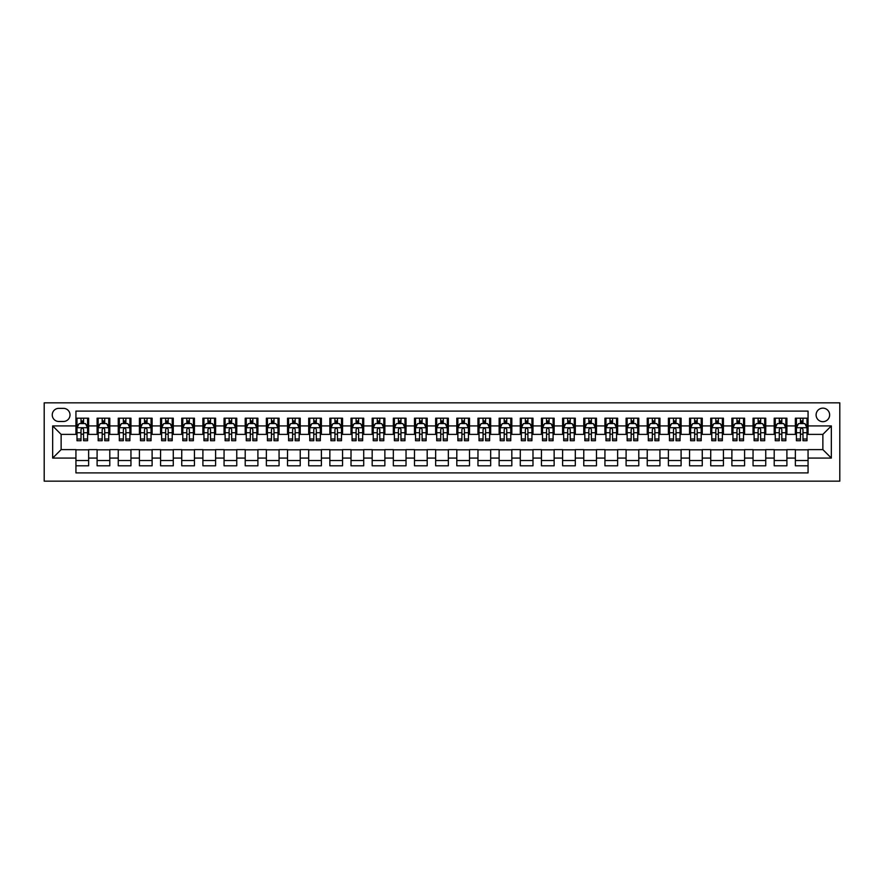 <?xml version="1.0" encoding="UTF-8"?>
<svg xmlns="http://www.w3.org/2000/svg" width="884" height="884" viewBox="0 0 884 884"><rect width="100%" height="100%" fill="white"/><g stroke="black" fill="none" stroke-linecap="round" stroke-linejoin="round"><path stroke-width="1.33" d="M822.871 408.143A6.774 6.774 0 0 0 816.098 414.916A6.774 6.774 0 0 0 822.871 421.69A6.774 6.774 0 0 0 829.645 414.916A6.774 6.774 0 0 0 822.871 408.143M44.2 481.15L839.8 481.15L839.8 402.85L44.2 402.85L44.2 481.15M808.064 418.198L795.368 418.198L795.368 425.922L786.904 425.922L786.904 434.387L795.368 434.387L795.368 425.922M786.904 425.922L786.904 418.198L774.207 418.198L774.207 425.922L765.743 425.922L765.743 434.387L774.207 434.387L774.207 425.922M765.743 425.922L765.743 418.198L753.046 418.198L753.046 425.922L744.582 425.922L744.582 434.387L753.046 434.387L753.046 425.922M744.582 425.922L744.582 418.198L731.886 418.198L731.886 425.922L723.421 425.922L723.421 434.387L731.886 434.387L731.886 425.922M723.421 425.922L723.421 418.198L710.725 418.198L710.725 425.922L702.261 425.922L702.261 434.387L710.725 434.387L710.725 425.922M702.261 425.922L702.261 418.198L689.564 418.198L689.564 425.922L681.1 425.922L681.1 434.387L689.564 434.387L689.564 425.922M681.1 425.922L681.1 418.198L668.403 418.198L668.403 425.922L659.939 425.922L659.939 434.387L668.403 434.387L668.403 425.922M659.939 425.922L659.939 418.198L647.243 418.198L647.243 425.922L638.789 425.922L638.789 434.387L647.243 434.387L647.243 425.922M638.789 425.922L638.789 418.198L626.093 418.198L626.093 425.922L617.629 425.922L617.629 434.387L626.093 434.387L626.093 425.922M617.629 425.922L617.629 418.198L604.932 418.198L604.932 425.922L596.468 425.922L596.468 434.387L604.932 434.387L604.932 425.922M596.468 425.922L596.468 418.198L583.771 418.198L583.771 425.922L575.307 425.922L575.307 434.387L583.771 434.387L583.771 425.922M575.307 425.922L575.307 418.198L562.611 418.198L562.611 425.922L554.146 425.922L554.146 434.387L562.611 434.387L562.611 425.922M554.146 425.922L554.146 418.198L541.45 418.198L541.45 425.922L532.986 425.922L532.986 434.387L541.45 434.387L541.45 425.922M532.986 425.922L532.986 418.198L520.289 418.198L520.289 425.922L511.825 425.922L511.825 434.387L520.289 434.387L520.289 425.922M511.825 425.922L511.825 418.198L499.128 418.198L499.128 425.922L490.664 425.922L490.664 434.387L499.128 434.387L499.128 425.922M490.664 425.922L490.664 418.198L477.968 418.198L477.968 425.922L469.503 425.922L469.503 434.387L477.968 434.387L477.968 425.922M469.503 425.922L469.503 418.198L456.807 418.198L456.807 425.922L448.343 425.922L448.343 434.387L456.807 434.387L456.807 425.922M448.343 425.922L448.343 418.198L435.657 418.198L435.657 425.922L427.193 425.922L427.193 434.387L435.657 434.387L435.657 425.922M427.193 425.922L427.193 418.198L414.497 418.198L414.497 425.922L406.032 425.922L406.032 434.387L414.497 434.387L414.497 425.922M406.032 425.922L406.032 418.198L393.336 418.198L393.336 425.922L384.872 425.922L384.872 434.387L393.336 434.387L393.336 425.922M384.872 425.922L384.872 418.198L372.175 418.198L372.175 425.922L363.711 425.922L363.711 434.387L372.175 434.387L372.175 425.922M363.711 425.922L363.711 418.198L351.014 418.198L351.014 425.922L342.55 425.922L342.55 434.387L351.014 434.387L351.014 425.922M342.55 425.922L342.55 418.198L329.854 418.198L329.854 425.922L321.389 425.922L321.389 434.387L329.854 434.387L329.854 425.922M321.389 425.922L321.389 418.198L308.693 418.198L308.693 425.922L300.228 425.922L300.228 434.387L308.693 434.387L308.693 425.922M300.228 425.922L300.228 418.198L287.532 418.198L287.532 425.922L279.068 425.922L279.068 434.387L287.532 434.387L287.532 425.922M279.068 425.922L279.068 418.198L266.371 418.198L266.371 425.922L257.907 425.922L257.907 434.387L266.371 434.387L266.371 425.922M257.907 425.922L257.907 418.198L245.211 418.198L245.211 425.922L236.757 425.922L236.757 434.387L245.211 434.387L245.211 425.922M236.757 425.922L236.757 418.198L224.061 418.198L224.061 425.922L215.597 425.922L215.597 434.387L224.061 434.387L224.061 425.922M215.597 425.922L215.597 418.198L202.9 418.198L202.9 425.922L194.436 425.922L194.436 434.387L202.9 434.387L202.9 425.922M194.436 425.922L194.436 418.198L181.739 418.198L181.739 425.922L173.275 425.922L173.275 434.387L181.739 434.387L181.739 425.922M173.275 425.922L173.275 418.198L160.579 418.198L160.579 425.922L152.114 425.922L152.114 434.387L160.579 434.387L160.579 425.922M152.114 425.922L152.114 418.198L139.418 418.198L139.418 425.922L130.954 425.922L130.954 434.387L139.418 434.387L139.418 425.922M130.954 425.922L130.954 418.198L118.257 418.198L118.257 425.922L109.793 425.922L109.793 434.387L118.257 434.387L118.257 425.922M109.793 425.922L109.793 418.198L97.096 418.198L97.096 434.387L88.632 434.387L88.632 418.198L75.936 418.198M75.936 465.802L88.632 465.802L88.632 449.613L97.096 449.613L97.096 465.802L109.793 465.802L109.793 449.613L118.257 449.613L118.257 458.078L109.793 458.078M118.257 458.078L118.257 465.802L130.954 465.802L130.954 449.613L139.418 449.613L139.418 458.078L130.954 458.078M139.418 458.078L139.418 465.802L152.114 465.802L152.114 449.613L160.579 449.613L160.579 458.078L152.114 458.078M160.579 458.078L160.579 465.802L173.275 465.802L173.275 449.613L181.739 449.613L181.739 458.078L173.275 458.078M181.739 458.078L181.739 465.802L194.436 465.802L194.436 449.613L202.9 449.613L202.9 458.078L194.436 458.078M202.9 458.078L202.9 465.802L215.597 465.802L215.597 449.613L224.061 449.613L224.061 458.078L215.597 458.078M224.061 458.078L224.061 465.802L236.757 465.802L236.757 449.613L245.211 449.613L245.211 458.078L236.757 458.078M245.211 458.078L245.211 465.802L257.907 465.802L257.907 449.613L266.371 449.613L266.371 458.078L257.907 458.078M266.371 458.078L266.371 465.802L279.068 465.802L279.068 449.613L287.532 449.613L287.532 458.078L279.068 458.078M287.532 458.078L287.532 465.802L300.228 465.802L300.228 449.613L308.693 449.613L308.693 458.078L300.228 458.078M308.693 458.078L308.693 465.802L321.389 465.802L321.389 449.613L329.854 449.613L329.854 458.078L321.389 458.078M329.854 458.078L329.854 465.802L342.55 465.802L342.55 449.613L351.014 449.613L351.014 458.078L342.55 458.078M351.014 458.078L351.014 465.802L363.711 465.802L363.711 449.613L372.175 449.613L372.175 458.078L363.711 458.078M372.175 458.078L372.175 465.802L384.872 465.802L384.872 449.613L393.336 449.613L393.336 458.078L384.872 458.078M393.336 458.078L393.336 465.802L406.032 465.802L406.032 449.613L414.497 449.613L414.497 458.078L406.032 458.078M414.497 458.078L414.497 465.802L427.193 465.802L427.193 449.613L435.657 449.613L435.657 458.078L427.193 458.078M435.657 458.078L435.657 465.802L448.343 465.802L448.343 449.613L456.807 449.613L456.807 458.078L448.343 458.078M456.807 458.078L456.807 465.802L469.503 465.802L469.503 449.613L477.968 449.613L477.968 458.078L469.503 458.078M477.968 458.078L477.968 465.802L490.664 465.802L490.664 449.613L499.128 449.613L499.128 458.078L490.664 458.078M499.128 458.078L499.128 465.802L511.825 465.802L511.825 449.613L520.289 449.613L520.289 458.078L511.825 458.078M520.289 458.078L520.289 465.802L532.986 465.802L532.986 449.613L541.45 449.613L541.45 458.078L532.986 458.078M541.45 458.078L541.45 465.802L554.146 465.802L554.146 449.613L562.611 449.613L562.611 458.078L554.146 458.078M562.611 458.078L562.611 465.802L575.307 465.802L575.307 449.613L583.771 449.613L583.771 458.078L575.307 458.078M583.771 458.078L583.771 465.802L596.468 465.802L596.468 449.613L604.932 449.613L604.932 458.078L596.468 458.078M604.932 458.078L604.932 465.802L617.629 465.802L617.629 449.613L626.093 449.613L626.093 458.078L617.629 458.078M626.093 458.078L626.093 465.802L638.789 465.802L638.789 449.613L647.243 449.613L647.243 458.078L638.789 458.078M647.243 458.078L647.243 465.802L659.939 465.802L659.939 449.613L668.403 449.613L668.403 458.078L659.939 458.078M668.403 458.078L668.403 465.802L681.1 465.802L681.1 449.613L689.564 449.613L689.564 458.078L681.1 458.078M689.564 458.078L689.564 465.802L702.261 465.802L702.261 449.613L710.725 449.613L710.725 458.078L702.261 458.078M710.725 458.078L710.725 465.802L723.421 465.802L723.421 449.613L731.886 449.613L731.886 458.078L723.421 458.078M731.886 458.078L731.886 465.802L744.582 465.802L744.582 449.613L753.046 449.613L753.046 458.078L744.582 458.078M753.046 458.078L753.046 465.802L765.743 465.802L765.743 449.613L774.207 449.613L774.207 458.078L765.743 458.078M774.207 458.078L774.207 465.802L786.904 465.802L786.904 449.613L795.368 449.613L795.368 458.078L786.904 458.078M58.797 421.48L63.46 421.48A6.564 6.564 0 0 0 70.013 414.916A6.564 6.564 0 0 0 63.46 408.353L58.797 408.353A6.564 6.564 0 0 0 52.244 414.916A6.564 6.564 0 0 0 58.797 421.48M808.064 425.922L808.064 411.104L75.936 411.104L75.936 434.387L61.129 434.387L61.129 449.613L75.936 449.613L75.936 472.896L808.064 472.896L808.064 449.613L822.871 449.613L822.871 434.387L808.064 434.387L808.064 425.922L831.336 425.922L831.336 458.078L808.064 458.078M75.936 458.078L52.664 458.078L52.664 425.922L75.936 425.922M795.368 458.078L795.368 465.802L808.064 465.802M75.936 423.48L76.996 423.48M81.019 423.48L83.56 423.48M87.582 423.48L88.632 423.48M75.936 434.166L76.996 434.166M81.019 434.166L83.56 434.166M87.582 434.166L88.632 434.166M75.936 449.834L88.632 449.834M75.936 460.52L88.632 460.52M97.096 434.166L98.157 434.166M102.179 434.166L104.721 434.166M108.732 434.166L109.793 434.166M97.096 423.48L98.157 423.48M102.179 423.48L104.721 423.48M108.732 423.48L109.793 423.48M97.096 449.834L109.793 449.834M97.096 460.52L109.793 460.52M118.257 449.834L130.954 449.834M118.257 460.52L130.954 460.52M118.257 423.48L119.318 423.48M123.34 423.48L125.871 423.48M129.893 423.48L130.954 423.48M118.257 434.166L119.318 434.166M123.34 434.166L125.871 434.166M129.893 434.166L130.954 434.166M139.418 449.834L152.114 449.834M139.418 460.52L152.114 460.52M139.418 423.48L140.479 423.48M144.501 423.48L147.031 423.48M151.053 423.48L152.114 423.48M139.418 434.166L140.479 434.166M144.501 434.166L147.031 434.166M151.053 434.166L152.114 434.166M160.579 449.834L173.275 449.834M160.579 460.52L173.275 460.52M160.579 423.48L161.639 423.48M165.651 423.48L168.192 423.48M172.214 423.48L173.275 423.48M160.579 434.166L161.639 434.166M165.651 434.166L168.192 434.166M172.214 434.166L173.275 434.166M181.739 449.834L194.436 449.834M181.739 460.52L194.436 460.52M181.739 423.48L182.8 423.48M186.811 423.48L189.353 423.48M193.375 423.48L194.436 423.48M181.739 434.166L182.8 434.166M186.811 434.166L189.353 434.166M193.375 434.166L194.436 434.166M202.9 449.834L215.597 449.834M202.9 460.52L215.597 460.52M202.9 423.48L203.95 423.48M207.972 423.48L210.514 423.48M214.536 423.48L215.597 423.48M202.9 434.166L203.95 434.166M207.972 434.166L210.514 434.166M214.536 434.166L215.597 434.166M224.061 449.834L236.757 449.834M224.061 460.52L236.757 460.52M224.061 423.48L225.111 423.48M229.133 423.48L231.674 423.48M235.697 423.48L236.757 423.48M224.061 434.166L225.111 434.166M229.133 434.166L231.674 434.166M235.697 434.166L236.757 434.166M245.211 449.834L257.907 449.834M245.211 460.52L257.907 460.52M245.211 423.48L246.271 423.48M250.294 423.48L252.835 423.48M256.857 423.48L257.907 423.48M245.211 434.166L246.271 434.166M250.294 434.166L252.835 434.166M256.857 434.166L257.907 434.166M266.371 449.834L279.068 449.834M266.371 460.52L279.068 460.52M266.371 423.48L267.432 423.48M271.454 423.48L273.996 423.48M278.018 423.48L279.068 423.48M266.371 434.166L267.432 434.166M271.454 434.166L273.996 434.166M278.018 434.166L279.068 434.166M287.532 449.834L300.228 449.834M287.532 460.52L300.228 460.52M287.532 423.48L288.593 423.48M292.615 423.48L295.157 423.48M299.168 423.48L300.228 423.48M287.532 434.166L288.593 434.166M292.615 434.166L295.157 434.166M299.168 434.166L300.228 434.166M308.693 449.834L321.389 449.834M308.693 460.52L321.389 460.52M308.693 423.48L309.754 423.48M313.776 423.48L316.317 423.48M320.328 423.48L321.389 423.48M308.693 434.166L309.754 434.166M313.776 434.166L316.317 434.166M320.328 434.166L321.389 434.166M329.854 449.834L342.55 449.834M329.854 460.52L342.55 460.52M329.854 423.48L330.914 423.48M334.937 423.48L337.467 423.48M341.489 423.48L342.55 423.48M329.854 434.166L330.914 434.166M334.937 434.166L337.467 434.166M341.489 434.166L342.55 434.166M351.014 449.834L363.711 449.834M351.014 460.52L363.711 460.52M351.014 423.48L352.075 423.48M356.097 423.48L358.628 423.48M362.65 423.48L363.711 423.48M351.014 434.166L352.075 434.166M356.097 434.166L358.628 434.166M362.65 434.166L363.711 434.166M372.175 449.834L384.872 449.834M372.175 460.52L384.872 460.52M372.175 423.48L373.236 423.48M377.247 423.48L379.788 423.48M383.811 423.48L384.872 423.48M372.175 434.166L373.236 434.166M377.247 434.166L379.788 434.166M383.811 434.166L384.872 434.166M393.336 449.834L406.032 449.834M393.336 460.52L406.032 460.52M393.336 423.48L394.386 423.48M398.408 423.48L400.949 423.48M404.971 423.48L406.032 423.48M393.336 434.166L394.386 434.166M398.408 434.166L400.949 434.166M404.971 434.166L406.032 434.166M414.497 449.834L427.193 449.834M414.497 460.52L427.193 460.52M414.497 423.48L415.546 423.48M419.568 423.48L422.11 423.48M426.132 423.48L427.193 423.48M414.497 434.166L415.546 434.166M419.568 434.166L422.11 434.166M426.132 434.166L427.193 434.166M435.657 449.834L448.343 449.834M435.657 460.52L448.343 460.52M435.657 423.48L436.707 423.48M440.729 423.48L443.271 423.48M447.293 423.48L448.343 423.48M435.657 434.166L436.707 434.166M440.729 434.166L443.271 434.166M447.293 434.166L448.343 434.166M456.807 449.834L469.503 449.834M456.807 460.52L469.503 460.52M456.807 423.48L457.868 423.48M461.89 423.48L464.432 423.48M468.454 423.48L469.503 423.48M456.807 434.166L457.868 434.166M461.89 434.166L464.432 434.166M468.454 434.166L469.503 434.166M477.968 449.834L490.664 449.834M477.968 460.52L490.664 460.52M477.968 423.48L479.029 423.48M483.051 423.48L485.592 423.48M489.614 423.48L490.664 423.48M477.968 434.166L479.029 434.166M483.051 434.166L485.592 434.166M489.614 434.166L490.664 434.166M499.128 449.834L511.825 449.834M499.128 460.52L511.825 460.52M499.128 423.48L500.189 423.48M504.212 423.48L506.753 423.48M510.764 423.48L511.825 423.48M499.128 434.166L500.189 434.166M504.212 434.166L506.753 434.166M510.764 434.166L511.825 434.166M520.289 449.834L532.986 449.834M520.289 460.52L532.986 460.52M520.289 423.48L521.35 423.48M525.372 423.48L527.903 423.48M531.925 423.48L532.986 423.48M520.289 434.166L521.35 434.166M525.372 434.166L527.903 434.166M531.925 434.166L532.986 434.166M541.45 449.834L554.146 449.834M541.45 460.52L554.146 460.52M541.45 423.48L542.511 423.48M546.533 423.48L549.063 423.48M553.086 423.48L554.146 423.48M541.45 434.166L542.511 434.166M546.533 434.166L549.063 434.166M553.086 434.166L554.146 434.166M562.611 449.834L575.307 449.834M562.611 460.52L575.307 460.52M562.611 423.48L563.672 423.48M567.683 423.48L570.224 423.48M574.246 423.48L575.307 423.48M562.611 434.166L563.672 434.166M567.683 434.166L570.224 434.166M574.246 434.166L575.307 434.166M583.771 449.834L596.468 449.834M583.771 460.52L596.468 460.52M583.771 423.48L584.832 423.48M588.843 423.48L591.385 423.48M595.407 423.48L596.468 423.48M583.771 434.166L584.832 434.166M588.843 434.166L591.385 434.166M595.407 434.166L596.468 434.166M604.932 449.834L617.629 449.834M604.932 460.52L617.629 460.52M604.932 423.48L605.982 423.48M610.004 423.48L612.546 423.48M616.568 423.48L617.629 423.48M604.932 434.166L605.982 434.166M610.004 434.166L612.546 434.166M616.568 434.166L617.629 434.166M626.093 449.834L638.789 449.834M626.093 460.52L638.789 460.52M626.093 423.48L627.143 423.48M631.165 423.48L633.706 423.48M637.729 423.48L638.789 423.48M626.093 434.166L627.143 434.166M631.165 434.166L633.706 434.166M637.729 434.166L638.789 434.166M647.243 449.834L659.939 449.834M647.243 460.52L659.939 460.52M647.243 423.48L648.303 423.48M652.326 423.48L654.867 423.48M658.889 423.48L659.939 423.48M647.243 434.166L648.303 434.166M652.326 434.166L654.867 434.166M658.889 434.166L659.939 434.166M668.403 449.834L681.1 449.834M668.403 460.52L681.1 460.52M668.403 423.48L669.464 423.48M673.486 423.48L676.028 423.48M680.05 423.48L681.1 423.48M668.403 434.166L669.464 434.166M673.486 434.166L676.028 434.166M680.05 434.166L681.1 434.166M689.564 449.834L702.261 449.834M689.564 460.52L702.261 460.52M689.564 423.48L690.625 423.48M694.647 423.48L697.189 423.48M701.2 423.48L702.261 423.48M689.564 434.166L690.625 434.166M694.647 434.166L697.189 434.166M701.2 434.166L702.261 434.166M710.725 449.834L723.421 449.834M710.725 460.52L723.421 460.52M710.725 423.48L711.786 423.48M715.808 423.48L718.349 423.48M722.361 423.48L723.421 423.48M710.725 434.166L711.786 434.166M715.808 434.166L718.349 434.166M722.361 434.166L723.421 434.166M731.886 449.834L744.582 449.834M731.886 460.52L744.582 460.52M731.886 423.48L732.946 423.48M736.969 423.48L739.499 423.48M743.521 423.48L744.582 423.48M731.886 434.166L732.946 434.166M736.969 434.166L739.499 434.166M743.521 434.166L744.582 434.166M753.046 449.834L765.743 449.834M753.046 460.52L765.743 460.52M753.046 423.48L754.107 423.48M758.129 423.48L760.66 423.48M764.682 423.48L765.743 423.48M753.046 434.166L754.107 434.166M758.129 434.166L760.66 434.166M764.682 434.166L765.743 434.166M774.207 449.834L786.904 449.834M774.207 460.52L786.904 460.52M774.207 423.48L775.268 423.48M779.279 423.48L781.821 423.48M785.843 423.48L786.904 423.48M774.207 434.166L775.268 434.166M779.279 434.166L781.821 434.166M785.843 434.166L786.904 434.166M795.368 449.834L808.064 449.834M795.368 460.52L808.064 460.52M795.368 423.48L796.418 423.48M800.44 423.48L802.981 423.48M807.004 423.48L808.064 423.48M795.368 434.166L796.418 434.166M800.44 434.166L802.981 434.166M807.004 434.166L808.064 434.166M61.129 434.387L52.664 425.922M61.129 449.613L52.664 458.078M831.336 425.922L822.871 434.387M831.336 458.078L822.871 449.613M83.56 420.95L81.019 420.95M87.582 439.005L83.56 439.005L83.56 440.729L87.582 440.729L87.582 427.823L85.461 423.591L79.118 423.591L76.996 427.823L76.996 440.729L81.019 440.729L81.019 439.005L76.996 439.005M76.996 427.823L76.996 418.198M87.582 427.823L87.582 418.198M81.019 423.591L81.019 418.198M83.56 418.198L83.56 423.591M83.56 439.005L83.56 429.414C82.709 427.779 81.869 427.779 81.019 429.414L81.019 439.005M104.721 420.95L102.179 420.95M108.732 439.005L104.721 439.005L104.721 440.729L108.732 440.729L108.732 427.823L106.621 423.591L100.268 423.591L98.157 427.823L98.157 440.729L102.179 440.729L102.179 439.005L98.157 439.005M98.157 427.823L98.157 418.198M108.732 427.823L108.732 418.198M102.179 423.591L102.179 418.198M104.721 418.198L104.721 423.591M104.721 439.005L104.721 429.414C103.87 427.779 103.03 427.779 102.179 429.414L102.179 439.005M125.871 420.95L123.34 420.95M129.893 439.005L125.871 439.005L125.871 440.729L129.893 440.729L129.893 427.823L127.782 423.591L121.428 423.591L119.318 427.823L119.318 440.729L123.34 440.729L123.34 439.005L119.318 439.005M119.318 427.823L119.318 418.198M129.893 427.823L129.893 418.198M123.34 423.591L123.34 418.198M125.871 418.198L125.871 423.591M125.871 439.005L125.871 429.414C125.031 427.779 124.18 427.779 123.34 429.414L123.34 439.005M147.031 420.95L144.501 420.95M151.053 439.005L147.031 439.005L147.031 440.729L151.053 440.729L151.053 427.823L148.943 423.591L142.589 423.591L140.479 427.823L140.479 440.729L144.501 440.729L144.501 439.005L140.479 439.005M140.479 427.823L140.479 418.198M151.053 427.823L151.053 418.198M144.501 423.591L144.501 418.198M147.031 418.198L147.031 423.591M147.031 439.005L147.031 429.414C146.192 427.779 145.341 427.779 144.501 429.414L144.501 439.005M168.192 420.95L165.651 420.95M172.214 439.005L168.192 439.005L168.192 440.729L172.214 440.729L172.214 427.823L170.104 423.591L163.75 423.591L161.639 427.823L161.639 440.729L165.651 440.729L165.651 439.005L161.639 439.005M161.639 427.823L161.639 418.198M172.214 427.823L172.214 418.198M165.651 423.591L165.651 418.198M168.192 418.198L168.192 423.591M168.192 439.005L168.192 429.414C167.352 427.779 166.501 427.779 165.651 429.414L165.651 439.005M189.353 420.95L186.811 420.95M193.375 439.005L189.353 439.005L189.353 440.729L193.375 440.729L193.375 427.823L191.264 423.591L184.911 423.591L182.8 427.823L182.8 440.729L186.811 440.729L186.811 439.005L182.8 439.005M182.8 427.823L182.8 418.198M193.375 427.823L193.375 418.198M186.811 423.591L186.811 418.198M189.353 418.198L189.353 423.591M189.353 439.005L189.353 429.414C188.513 427.779 187.662 427.779 186.811 429.414L186.811 439.005M210.514 420.95L207.972 420.95M214.536 439.005L210.514 439.005L210.514 440.729L214.536 440.729L214.536 427.823L212.414 423.591L206.071 423.591L203.95 427.823L203.95 440.729L207.972 440.729L207.972 439.005L203.95 439.005M203.95 427.823L203.95 418.198M214.536 427.823L214.536 418.198M207.972 423.591L207.972 418.198M210.514 418.198L210.514 423.591M210.514 439.005L210.514 429.414C209.674 427.779 208.823 427.779 207.972 429.414L207.972 439.005M231.674 420.95L229.133 420.95M235.697 439.005L231.674 439.005L231.674 440.729L235.697 440.729L235.697 427.823L233.575 423.591L227.232 423.591L225.111 427.823L225.111 440.729L229.133 440.729L229.133 439.005L225.111 439.005M225.111 427.823L225.111 418.198M235.697 427.823L235.697 418.198M229.133 423.591L229.133 418.198M231.674 418.198L231.674 423.591M231.674 439.005L231.674 429.414C230.823 427.779 229.984 427.779 229.133 429.414L229.133 439.005M252.835 420.95L250.294 420.95M256.857 439.005L252.835 439.005L252.835 440.729L256.857 440.729L256.857 427.823L254.736 423.591L248.393 423.591L246.271 427.823L246.271 440.729L250.294 440.729L250.294 439.005L246.271 439.005M246.271 427.823L246.271 418.198M256.857 427.823L256.857 418.198M250.294 423.591L250.294 418.198M252.835 418.198L252.835 423.591M252.835 439.005L252.835 429.414C251.984 427.779 251.144 427.779 250.294 429.414L250.294 439.005M273.996 420.95L271.454 420.95M278.018 439.005L273.996 439.005L273.996 440.729L278.018 440.729L278.018 427.823L275.896 423.591L269.554 423.591L267.432 427.823L267.432 440.729L271.454 440.729L271.454 439.005L267.432 439.005M267.432 427.823L267.432 418.198M278.018 427.823L278.018 418.198M271.454 423.591L271.454 418.198M273.996 418.198L273.996 423.591M273.996 439.005L273.996 429.414C273.145 427.779 272.305 427.779 271.454 429.414L271.454 439.005M295.157 420.95L292.615 420.95M299.168 439.005L295.157 439.005L295.157 440.729L299.168 440.729L299.168 427.823L297.057 423.591L290.714 423.591L288.593 427.823L288.593 440.729L292.615 440.729L292.615 439.005L288.593 439.005M288.593 427.823L288.593 418.198M299.168 427.823L299.168 418.198M292.615 423.591L292.615 418.198M295.157 418.198L295.157 423.591M295.157 439.005L295.157 429.414C294.306 427.779 293.466 427.779 292.615 429.414L292.615 439.005M316.317 420.95L313.776 420.95M320.328 439.005L316.317 439.005L316.317 440.729L320.328 440.729L320.328 427.823L318.218 423.591L311.864 423.591L309.754 427.823L309.754 440.729L313.776 440.729L313.776 439.005L309.754 439.005M309.754 427.823L309.754 418.198M320.328 427.823L320.328 418.198M313.776 423.591L313.776 418.198M316.317 418.198L316.317 423.591M316.317 439.005L316.317 429.414C315.466 427.779 314.616 427.779 313.776 429.414L313.776 439.005M337.467 420.95L334.937 420.95M341.489 439.005L337.467 439.005L337.467 440.729L341.489 440.729L341.489 427.823L339.379 423.591L333.025 423.591L330.914 427.823L330.914 440.729L334.937 440.729L334.937 439.005L330.914 439.005M330.914 427.823L330.914 418.198M341.489 427.823L341.489 418.198M334.937 423.591L334.937 418.198M337.467 418.198L337.467 423.591M337.467 439.005L337.467 429.414C336.627 427.779 335.776 427.779 334.937 429.414L334.937 439.005M358.628 420.95L356.097 420.95M362.65 439.005L358.628 439.005L358.628 440.729L362.65 440.729L362.65 427.823L360.539 423.591L354.186 423.591L352.075 427.823L352.075 440.729L356.097 440.729L356.097 439.005L352.075 439.005M352.075 427.823L352.075 418.198M362.65 427.823L362.65 418.198M356.097 423.591L356.097 418.198M358.628 418.198L358.628 423.591M358.628 439.005L358.628 429.414C357.788 427.779 356.937 427.779 356.097 429.414L356.097 439.005M379.788 420.95L377.247 420.95M383.811 439.005L379.788 439.005L379.788 440.729L383.811 440.729L383.811 427.823L381.7 423.591L375.346 423.591L373.236 427.823L373.236 440.729L377.247 440.729L377.247 439.005L373.236 439.005M373.236 427.823L373.236 418.198M383.811 427.823L383.811 418.198M377.247 423.591L377.247 418.198M379.788 418.198L379.788 423.591M379.788 439.005L379.788 429.414C378.949 427.779 378.098 427.779 377.247 429.414L377.247 439.005M400.949 420.95L398.408 420.95M404.971 439.005L400.949 439.005L400.949 440.729L404.971 440.729L404.971 427.823L402.85 423.591L396.507 423.591L394.386 427.823L394.386 440.729L398.408 440.729L398.408 439.005L394.386 439.005M394.386 427.823L394.386 418.198M404.971 427.823L404.971 418.198M398.408 423.591L398.408 418.198M400.949 418.198L400.949 423.591M400.949 439.005L400.949 429.414C400.109 427.779 399.259 427.779 398.408 429.414L398.408 439.005M422.11 420.95L419.568 420.95M426.132 439.005L422.11 439.005L422.11 440.729L426.132 440.729L426.132 427.823L424.011 423.591L417.668 423.591L415.546 427.823L415.546 440.729L419.568 440.729L419.568 439.005L415.546 439.005M415.546 427.823L415.546 418.198M426.132 427.823L426.132 418.198M419.568 423.591L419.568 418.198M422.11 418.198L422.11 423.591M422.11 439.005L422.11 429.414C421.27 427.779 420.419 427.779 419.568 429.414L419.568 439.005M443.271 420.95L440.729 420.95M447.293 439.005L443.271 439.005L443.271 440.729L447.293 440.729L447.293 427.823L445.171 423.591L438.829 423.591L436.707 427.823L436.707 440.729L440.729 440.729L440.729 439.005L436.707 439.005M436.707 427.823L436.707 418.198M447.293 427.823L447.293 418.198M440.729 423.591L440.729 418.198M443.271 418.198L443.271 423.591M443.271 439.005L443.271 429.414C442.42 427.779 441.58 427.779 440.729 429.414L440.729 439.005M464.432 420.95L461.89 420.95M468.454 439.005L464.432 439.005L464.432 440.729L468.454 440.729L468.454 427.823L466.332 423.591L459.989 423.591L457.868 427.823L457.868 440.729L461.89 440.729L461.89 439.005L457.868 439.005M457.868 427.823L457.868 418.198M468.454 427.823L468.454 418.198M461.89 423.591L461.89 418.198M464.432 418.198L464.432 423.591M464.432 439.005L464.432 429.414C463.581 427.779 462.741 427.779 461.89 429.414L461.89 439.005M485.592 420.95L483.051 420.95M489.614 439.005L485.592 439.005L485.592 440.729L489.614 440.729L489.614 427.823L487.493 423.591L481.15 423.591L479.029 427.823L479.029 440.729L483.051 440.729L483.051 439.005L479.029 439.005M479.029 427.823L479.029 418.198M489.614 427.823L489.614 418.198M483.051 423.591L483.051 418.198M485.592 418.198L485.592 423.591M485.592 439.005L485.592 429.414C484.741 427.779 483.902 427.779 483.051 429.414L483.051 439.005M506.753 420.95L504.212 420.95M510.764 439.005L506.753 439.005L506.753 440.729L510.764 440.729L510.764 427.823L508.654 423.591L502.3 423.591L500.189 427.823L500.189 440.729L504.212 440.729L504.212 439.005L500.189 439.005M500.189 427.823L500.189 418.198M510.764 427.823L510.764 418.198M504.212 423.591L504.212 418.198M506.753 418.198L506.753 423.591M506.753 439.005L506.753 429.414C505.902 427.779 505.051 427.779 504.212 429.414L504.212 439.005M527.903 420.95L525.372 420.95M531.925 439.005L527.903 439.005L527.903 440.729L531.925 440.729L531.925 427.823L529.814 423.591L523.461 423.591L521.35 427.823L521.35 440.729L525.372 440.729L525.372 439.005L521.35 439.005M521.35 427.823L521.35 418.198M531.925 427.823L531.925 418.198M525.372 423.591L525.372 418.198M527.903 418.198L527.903 423.591M527.903 439.005L527.903 429.414C527.063 427.779 526.212 427.779 525.372 429.414L525.372 439.005M549.063 420.95L546.533 420.95M553.086 439.005L549.063 439.005L549.063 440.729L553.086 440.729L553.086 427.823L550.975 423.591L544.621 423.591L542.511 427.823L542.511 440.729L546.533 440.729L546.533 439.005L542.511 439.005M542.511 427.823L542.511 418.198M553.086 427.823L553.086 418.198M546.533 423.591L546.533 418.198M549.063 418.198L549.063 423.591M549.063 439.005L549.063 429.414C548.224 427.779 547.373 427.779 546.533 429.414L546.533 439.005M570.224 420.95L567.683 420.95M574.246 439.005L570.224 439.005L570.224 440.729L574.246 440.729L574.246 427.823L572.136 423.591L565.782 423.591L563.672 427.823L563.672 440.729L567.683 440.729L567.683 439.005L563.672 439.005M563.672 427.823L563.672 418.198M574.246 427.823L574.246 418.198M567.683 423.591L567.683 418.198M570.224 418.198L570.224 423.591M570.224 439.005L570.224 429.414C569.384 427.779 568.534 427.779 567.683 429.414L567.683 439.005M591.385 420.95L588.843 420.95M595.407 439.005L591.385 439.005L591.385 440.729L595.407 440.729L595.407 427.823L593.286 423.591L586.943 423.591L584.832 427.823L584.832 440.729L588.843 440.729L588.843 439.005L584.832 439.005M584.832 427.823L584.832 418.198M595.407 427.823L595.407 418.198M588.843 423.591L588.843 418.198M591.385 418.198L591.385 423.591M591.385 439.005L591.385 429.414C590.545 427.779 589.694 427.779 588.843 429.414L588.843 439.005M612.546 420.95L610.004 420.95M616.568 439.005L612.546 439.005L612.546 440.729L616.568 440.729L616.568 427.823L614.446 423.591L608.104 423.591L605.982 427.823L605.982 440.729L610.004 440.729L610.004 439.005L605.982 439.005M605.982 427.823L605.982 418.198M616.568 427.823L616.568 418.198M610.004 423.591L610.004 418.198M612.546 418.198L612.546 423.591M612.546 439.005L612.546 429.414C611.706 427.779 610.855 427.779 610.004 429.414L610.004 439.005M633.706 420.95L631.165 420.95M637.729 439.005L633.706 439.005L633.706 440.729L637.729 440.729L637.729 427.823L635.607 423.591L629.264 423.591L627.143 427.823L627.143 440.729L631.165 440.729L631.165 439.005L627.143 439.005M627.143 427.823L627.143 418.198M637.729 427.823L637.729 418.198M631.165 423.591L631.165 418.198M633.706 418.198L633.706 423.591M633.706 439.005L633.706 429.414C632.856 427.779 632.016 427.779 631.165 429.414L631.165 439.005M654.867 420.95L652.326 420.95M658.889 439.005L654.867 439.005L654.867 440.729L658.889 440.729L658.889 427.823L656.768 423.591L650.425 423.591L648.303 427.823L648.303 440.729L652.326 440.729L652.326 439.005L648.303 439.005M648.303 427.823L648.303 418.198M658.889 427.823L658.889 418.198M652.326 423.591L652.326 418.198M654.867 418.198L654.867 423.591M654.867 439.005L654.867 429.414C654.016 427.779 653.177 427.779 652.326 429.414L652.326 439.005M676.028 420.95L673.486 420.95M680.05 439.005L676.028 439.005L676.028 440.729L680.05 440.729L680.05 427.823L677.929 423.591L671.586 423.591L669.464 427.823L669.464 440.729L673.486 440.729L673.486 439.005L669.464 439.005M669.464 427.823L669.464 418.198M680.05 427.823L680.05 418.198M673.486 423.591L673.486 418.198M676.028 418.198L676.028 423.591M676.028 439.005L676.028 429.414C675.177 427.779 674.337 427.779 673.486 429.414L673.486 439.005M697.189 420.95L694.647 420.95M701.2 439.005L697.189 439.005L697.189 440.729L701.2 440.729L701.2 427.823L699.089 423.591L692.736 423.591L690.625 427.823L690.625 440.729L694.647 440.729L694.647 439.005L690.625 439.005M690.625 427.823L690.625 418.198M701.2 427.823L701.2 418.198M694.647 423.591L694.647 418.198M697.189 418.198L697.189 423.591M697.189 439.005L697.189 429.414C696.338 427.779 695.498 427.779 694.647 429.414L694.647 439.005M718.349 420.95L715.808 420.95M722.361 439.005L718.349 439.005L718.349 440.729L722.361 440.729L722.361 427.823L720.25 423.591L713.896 423.591L711.786 427.823L711.786 440.729L715.808 440.729L715.808 439.005L711.786 439.005M711.786 427.823L711.786 418.198M722.361 427.823L722.361 418.198M715.808 423.591L715.808 418.198M718.349 418.198L718.349 423.591M718.349 439.005L718.349 429.414C717.499 427.779 716.648 427.779 715.808 429.414L715.808 439.005M739.499 420.95L736.969 420.95M743.521 439.005L739.499 439.005L739.499 440.729L743.521 440.729L743.521 427.823L741.411 423.591L735.057 423.591L732.946 427.823L732.946 440.729L736.969 440.729L736.969 439.005L732.946 439.005M732.946 427.823L732.946 418.198M743.521 427.823L743.521 418.198M736.969 423.591L736.969 418.198M739.499 418.198L739.499 423.591M739.499 439.005L739.499 429.414C738.659 427.779 737.809 427.779 736.969 429.414L736.969 439.005M760.66 420.95L758.129 420.95M764.682 439.005L760.66 439.005L760.66 440.729L764.682 440.729L764.682 427.823L762.572 423.591L756.218 423.591L754.107 427.823L754.107 440.729L758.129 440.729L758.129 439.005L754.107 439.005M754.107 427.823L754.107 418.198M764.682 427.823L764.682 418.198M758.129 423.591L758.129 418.198M760.66 418.198L760.66 423.591M760.66 439.005L760.66 429.414C759.82 427.779 758.969 427.779 758.129 429.414L758.129 439.005M781.821 420.95L779.279 420.95M785.843 439.005L781.821 439.005L781.821 440.729L785.843 440.729L785.843 427.823L783.732 423.591L777.379 423.591L775.268 427.823L775.268 440.729L779.279 440.729L779.279 439.005L775.268 439.005M775.268 427.823L775.268 418.198M785.843 427.823L785.843 418.198M779.279 423.591L779.279 418.198M781.821 418.198L781.821 423.591M781.821 439.005L781.821 429.414C780.981 427.779 780.13 427.779 779.279 429.414L779.279 439.005M802.981 420.95L800.44 420.95M807.004 439.005L802.981 439.005L802.981 440.729L807.004 440.729L807.004 427.823L804.882 423.591L798.539 423.591L796.418 427.823L796.418 440.729L800.44 440.729L800.44 439.005L796.418 439.005M796.418 427.823L796.418 418.198M807.004 427.823L807.004 418.198M800.44 423.591L800.44 418.198M802.981 418.198L802.981 423.591M802.981 439.005L802.981 429.414C802.142 427.779 801.291 427.779 800.44 429.414L800.44 439.005M97.096 458.078L88.632 458.078M97.096 425.922L88.632 425.922M87.527 427.712L77.052 427.712M76.996 424.751L78.532 424.751M86.046 424.751L87.582 424.751M81.019 432.729L76.996 432.729M87.582 432.729L83.56 432.729M83.56 422.298L81.019 422.298M108.688 427.712L98.212 427.712M98.157 424.751L99.693 424.751M107.207 424.751L108.732 424.751M102.179 432.729L98.157 432.729M108.732 432.729L104.721 432.729M104.721 422.298L102.179 422.298M129.849 427.712L119.373 427.712M119.318 424.751L120.854 424.751M128.368 424.751L129.893 424.751M123.34 432.729L119.318 432.729M129.893 432.729L125.871 432.729M125.871 422.298L123.34 422.298M150.998 427.712L140.534 427.712M140.479 424.751L142.015 424.751M149.518 424.751L151.053 424.751M144.501 432.729L140.479 432.729M151.053 432.729L147.031 432.729M147.031 422.298L144.501 422.298M172.159 427.712L161.684 427.712M161.639 424.751L163.164 424.751M170.678 424.751L172.214 424.751M165.651 432.729L161.639 432.729M172.214 432.729L168.192 432.729M168.192 422.298L165.651 422.298M193.32 427.712L182.844 427.712M182.8 424.751L184.325 424.751M191.839 424.751L193.375 424.751M186.811 432.729L182.8 432.729M193.375 432.729L189.353 432.729M189.353 422.298L186.811 422.298M214.48 427.712L204.005 427.712M203.95 424.751L205.486 424.751M213 424.751L214.536 424.751M207.972 432.729L203.95 432.729M214.536 432.729L210.514 432.729M210.514 422.298L207.972 422.298M235.641 427.712L225.166 427.712M225.111 424.751L226.647 424.751M234.161 424.751L235.697 424.751M229.133 432.729L225.111 432.729M235.697 432.729L231.674 432.729M231.674 422.298L229.133 422.298M256.802 427.712L246.327 427.712M246.271 424.751L247.807 424.751M255.321 424.751L256.857 424.751M250.294 432.729L246.271 432.729M256.857 432.729L252.835 432.729M252.835 422.298L250.294 422.298M277.963 427.712L267.487 427.712M267.432 424.751L268.968 424.751M276.482 424.751L278.018 424.751M271.454 432.729L267.432 432.729M278.018 432.729L273.996 432.729M273.996 422.298L271.454 422.298M299.123 427.712L288.648 427.712M288.593 424.751L290.129 424.751M297.643 424.751L299.168 424.751M292.615 432.729L288.593 432.729M299.168 432.729L295.157 432.729M295.157 422.298L292.615 422.298M320.284 427.712L309.809 427.712M309.754 424.751L311.29 424.751M318.804 424.751L320.328 424.751M313.776 432.729L309.754 432.729M320.328 432.729L316.317 432.729M316.317 422.298L313.776 422.298M341.434 427.712L330.97 427.712M330.914 424.751L332.45 424.751M339.953 424.751L341.489 424.751M334.937 432.729L330.914 432.729M341.489 432.729L337.467 432.729M337.467 422.298L334.937 422.298M362.595 427.712L352.119 427.712M352.075 424.751L353.611 424.751M361.114 424.751L362.65 424.751M356.097 432.729L352.075 432.729M362.65 432.729L358.628 432.729M358.628 422.298L356.097 422.298M383.755 427.712L373.28 427.712M373.236 424.751L374.761 424.751M382.275 424.751L383.811 424.751M377.247 432.729L373.236 432.729M383.811 432.729L379.788 432.729M379.788 422.298L377.247 422.298M404.916 427.712L394.441 427.712M394.386 424.751L395.921 424.751M403.435 424.751L404.971 424.751M398.408 432.729L394.386 432.729M404.971 432.729L400.949 432.729M400.949 422.298L398.408 422.298M426.077 427.712L415.602 427.712M415.546 424.751L417.082 424.751M424.596 424.751L426.132 424.751M419.568 432.729L415.546 432.729M426.132 432.729L422.11 432.729M422.11 422.298L419.568 422.298M447.238 427.712L436.762 427.712M436.707 424.751L438.243 424.751M445.757 424.751L447.293 424.751M440.729 432.729L436.707 432.729M447.293 432.729L443.271 432.729M443.271 422.298L440.729 422.298M468.398 427.712L457.923 427.712M457.868 424.751L459.404 424.751M466.918 424.751L468.454 424.751M461.89 432.729L457.868 432.729M468.454 432.729L464.432 432.729M464.432 422.298L461.89 422.298M489.559 427.712L479.084 427.712M479.029 424.751L480.564 424.751M488.078 424.751L489.614 424.751M483.051 432.729L479.029 432.729M489.614 432.729L485.592 432.729M485.592 422.298L483.051 422.298M510.72 427.712L500.245 427.712M500.189 424.751L501.725 424.751M509.239 424.751L510.764 424.751M504.212 432.729L500.189 432.729M510.764 432.729L506.753 432.729M506.753 422.298L504.212 422.298M531.881 427.712L521.405 427.712M521.35 424.751L522.886 424.751M530.389 424.751L531.925 424.751M525.372 432.729L521.35 432.729M531.925 432.729L527.903 432.729M527.903 422.298L525.372 422.298M553.03 427.712L542.566 427.712M542.511 424.751L544.047 424.751M551.55 424.751L553.086 424.751M546.533 432.729L542.511 432.729M553.086 432.729L549.063 432.729M549.063 422.298L546.533 422.298M574.191 427.712L563.716 427.712M563.672 424.751L565.196 424.751M572.71 424.751L574.246 424.751M567.683 432.729L563.672 432.729M574.246 432.729L570.224 432.729M570.224 422.298L567.683 422.298M595.352 427.712L584.876 427.712M584.832 424.751L586.357 424.751M593.871 424.751L595.407 424.751M588.843 432.729L584.832 432.729M595.407 432.729L591.385 432.729M591.385 422.298L588.843 422.298M616.513 427.712L606.037 427.712M605.982 424.751L607.518 424.751M615.032 424.751L616.568 424.751M610.004 432.729L605.982 432.729M616.568 432.729L612.546 432.729M612.546 422.298L610.004 422.298M637.673 427.712L627.198 427.712M627.143 424.751L628.679 424.751M636.193 424.751L637.729 424.751M631.165 432.729L627.143 432.729M637.729 432.729L633.706 432.729M633.706 422.298L631.165 422.298M658.834 427.712L648.359 427.712M648.303 424.751L649.839 424.751M657.353 424.751L658.889 424.751M652.326 432.729L648.303 432.729M658.889 432.729L654.867 432.729M654.867 422.298L652.326 422.298M679.995 427.712L669.519 427.712M669.464 424.751L671 424.751M678.514 424.751L680.05 424.751M673.486 432.729L669.464 432.729M680.05 432.729L676.028 432.729M676.028 422.298L673.486 422.298M701.156 427.712L690.68 427.712M690.625 424.751L692.161 424.751M699.675 424.751L701.2 424.751M694.647 432.729L690.625 432.729M701.2 432.729L697.189 432.729M697.189 422.298L694.647 422.298M722.316 427.712L711.841 427.712M711.786 424.751L713.322 424.751M720.836 424.751L722.361 424.751M715.808 432.729L711.786 432.729M722.361 432.729L718.349 432.729M718.349 422.298L715.808 422.298M743.466 427.712L733.002 427.712M732.946 424.751L734.482 424.751M741.985 424.751L743.521 424.751M736.969 432.729L732.946 432.729M743.521 432.729L739.499 432.729M739.499 422.298L736.969 422.298M764.627 427.712L754.151 427.712M754.107 424.751L755.632 424.751M763.146 424.751L764.682 424.751M758.129 432.729L754.107 432.729M764.682 432.729L760.66 432.729M760.66 422.298L758.129 422.298M785.788 427.712L775.312 427.712M775.268 424.751L776.793 424.751M784.307 424.751L785.843 424.751M779.279 432.729L775.268 432.729M785.843 432.729L781.821 432.729M781.821 422.298L779.279 422.298M806.948 427.712L796.473 427.712M796.418 424.751L797.954 424.751M805.468 424.751L807.004 424.751M800.44 432.729L796.418 432.729M807.004 432.729L802.981 432.729M802.981 422.298L800.44 422.298"/></g></svg>
